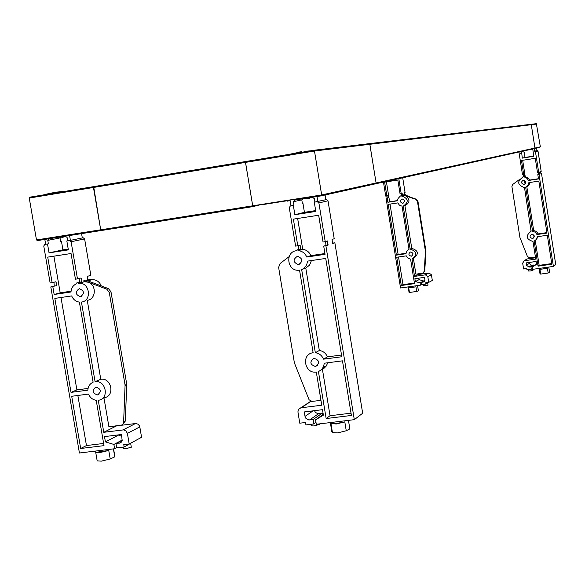 <?xml version="1.0" encoding="UTF-8"?>
<svg xmlns="http://www.w3.org/2000/svg" width="585" height="585" viewBox="0 0 585 585"><rect width="100%" height="100%" fill="white"/><g stroke="black" fill="none" stroke-linecap="round" stroke-linejoin="round"><path stroke-width="0.88" d="M523.356 180.165L523.553 180.143C526.368 181.313 526.529 182.761 524.036 184.494L523.86 184.516C521.023 183.368 520.855 181.92 523.356 180.165M531.831 234.197C534.748 235.133 535.034 236.559 532.686 238.483L532.511 238.512C529.586 237.568 529.308 236.143 531.685 234.227L531.831 234.197M547.428 268.296L539.94 269.349L547.428 268.296L548.167 273.019L540.672 274.094L540.028 273.97L539.158 268.42M548.788 267.06L549.644 272.486L548.167 273.019M532.781 269.319L532.95 270.38L530.478 270.943L528.635 271.052L528.409 269.605M521.44 151.457L521.718 153.204L520.102 153.467L519.846 151.815M524.24 152.626L525.001 157.46L533.703 156.078M537.154 150.572L538.017 151.208L541.183 171.412L540.577 171.61L540.906 173.767L541.513 173.562L555.75 264.595L553.403 266.409L532.628 269.341L532.262 266.972L536.569 264.383L536.116 261.473L526.142 262.892L526.515 265.261L528.994 267.104L530.939 266.826L531.304 269.195L526.953 269.809L526.749 268.522L523.597 268.968L522.683 263.162L524.189 260.771L535.743 259.104L532.979 241.481C526.01 239.206 525.374 235.806 531.063 231.287L524.496 187.471L524.131 187.514C517.352 184.823 516.943 181.379 522.888 177.189L523.502 176.707L523.246 174.637M524.08 152.663L523.809 150.93M534.354 148.597L534.756 151.127L537.001 150.608L536.606 148.093M521.718 153.204L522.317 158.125L533.739 156.312L532.84 149.489L531.736 149.175M520.102 153.467L521.549 153.248M525.001 157.46L522.317 158.125M534.595 151.164L535.472 151.807L538.668 172.231L537.476 172.414L535.268 158.301L521.476 160.48L523.685 174.571L522.5 174.754L519.304 154.381L519.941 153.504M523.685 174.571L524.335 174.359L524.679 176.524L522.844 176.919M538.668 172.231L539.282 172.034L539.626 174.198L537.82 174.586L538.434 174.381L538.185 172.304M539.626 174.198L538.434 174.381L539.626 174.198M539.004 174.403L553.403 266.409M538.017 151.208L535.472 151.807M537.82 174.586L538.5 178.93L528.518 180.472L527.1 178.432L524.028 176.736M524.087 177.145L525.25 176.765L522.668 160.29M536.993 234.548L535.26 232.238L532.569 231.199L525.659 187.149L527.911 185.365L528.855 182.644L538.836 181.094L546.975 233.086L536.993 234.548L538.098 233.905L537.264 232.472L535.67 231.163L533.688 230.57L526.814 186.725L525.659 187.149M538.054 266.153L534.134 241.174L536.386 239.411L537.337 236.706L547.311 235.25L551.838 264.201L538.054 266.153L539.151 265.363L535.253 240.552M540.825 173.672L541.513 173.562M524.504 180.297L524.321 182.11L525.579 183.427M532.679 234.241L534.266 236.969M532.262 266.972L536.533 264.135M528.979 262.489L529.132 263.469L531.59 265.298L533.513 265.02L533.666 265.978M535.531 257.766L527.129 258.965L525.798 259.711M540.679 274.065L539.948 269.4M530.222 231.543L531.319 230.929M538.383 236.552L535.414 240.428M532.569 231.199L533.688 230.57M530.939 231.097L530.405 231.47M536.664 239.645L535.597 240.347M546.902 232.618L538.098 233.905M529.981 182.469L528.986 185.043L526.814 186.725M525.25 176.765L527.224 177.343L528.825 178.644L529.659 180.078L528.518 180.472M535.421 257.071L529.776 257.883L527.436 256.515L519.911 237.422L511.904 186.535L512.753 184.451L519.268 179.624M522.434 177.277L522.851 176.97M522.983 176.875L523.56 176.443M538.463 178.718L529.659 180.078M538.609 172.239L538.931 174.301M551.743 263.579L539.151 265.363M533.513 265.02L530.939 266.826M532.474 268.361L531.304 269.195M402.743 203.229L402.619 203.244C399.84 202.147 399.65 200.721 402.063 198.98L402.202 198.966C404.966 200.077 405.149 201.496 402.743 203.229M404.198 200.019L404.498 201.086M411.262 256.208C408.425 255.25 408.162 253.846 410.48 251.989L410.582 251.974C413.419 252.925 413.69 254.321 411.387 256.186L411.262 256.208M412.717 253.012L412.93 253.51M409.463 292.463L409.047 292.368L408.169 286.906M415.95 286.833L408.725 287.893L415.95 286.833L416.695 291.454L409.507 292.463M427.686 283.096L428.023 285.166L423.803 285.838L423.569 284.405M383.453 182.052L385.72 196.092L386.853 195.909L384.63 182.132L397.844 180.041L400.067 193.847L401.208 193.672L398.794 178.652M404.374 194.915L405.427 194.754L404.498 195.002L404.155 192.896L405.091 192.648L402.707 177.781M386.853 195.909L387.84 195.661L388.184 197.767L386.063 198.205L400.549 287.981L420.476 285.173L420.103 282.847L415.343 281.575L414.889 278.723L424.52 277.348L424.893 279.681L423.408 282.036L421.28 282.35L421.653 284.676L425.865 284.083L425.661 282.818L428.725 282.38L427.81 276.668L431.416 274.782L429.024 272.983L418.253 274.519L418.143 273.839M386.063 198.205L387.051 197.949L386.831 195.917M404.776 195.2L405.427 194.754M405.471 195.017L410.29 197.123M428.725 282.38L432.322 280.442L431.416 274.782M425.865 284.083L429.47 281.977M423.803 281.019L419.072 279.645L418.838 278.16M401.208 193.672L402.158 193.423L402.502 195.544L401.551 195.799L400.411 195.975L401.368 195.719L401.142 193.686M388.184 197.767L387.051 197.949L388.184 197.767M401.785 193.518L402.122 195.602M400.411 195.975L398.107 198.469L397.427 200.787L387.877 202.271L387.197 198.03M402.056 206.183L409.003 249.371L406.846 251.089L405.953 253.736L396.403 255.133L388.221 204.384L397.771 202.907L399.46 205.174L402.056 206.183M406.297 255.85L407.979 258.117L410.575 259.14L414.516 283.637L401.303 285.502L396.747 257.246L406.297 255.85M401.551 195.799L401.961 196.019C408.505 198.688 408.922 202.059 403.211 206.147L410.114 249.064C416.842 251.294 417.493 254.629 412.052 259.06L414.509 276.398L425.39 274.848L427.81 276.668M417.566 285.582L418.414 290.869L416.695 291.454M410.114 249.064L411.767 248.369C418.421 250.526 419.101 253.831 413.807 258.292M414.414 283.03L402.992 284.646L398.531 256.983M405.997 253.261L398.114 254.409L396.403 255.133M411.767 248.369L404.9 205.642C410.041 202.827 410.282 199.551 405.632 195.821L415.986 199.427L417.397 201.13L425.434 251.25L424.271 271.286L422.728 273.173L415.913 274.16L413.405 258.548M414.509 276.398L418.253 274.519M401.588 196.063L403.65 195.565L405.632 195.821L403.701 194.827L416.483 199.28L417.895 200.984L425.924 251.031L424.754 271.045L423.379 272.881M397.442 200.575L389.625 201.781L386.414 181.847M403.284 195.602L403.182 194.966M389.625 201.781L387.877 202.271M398.114 254.409L390.005 204.106M402.992 284.646L401.303 285.502M420.103 282.847L423.781 280.902M420.476 285.173L421.631 284.551M415.343 281.575L419.072 279.645M421.28 282.35L424.878 280.456M297.282 256.347L297.648 256.31C302.833 258.577 303.162 261.312 298.628 264.53L298.306 264.566C293.085 262.343 292.741 259.601 297.282 256.347M314.05 358.327C319.41 360.184 319.966 362.875 315.703 366.407L315.381 366.459C310.006 364.579 309.465 361.881 313.779 358.378L314.05 358.327M344.799 421.88L337.055 423.379L331.132 423.533L336.229 424.001L344.799 421.88L346.254 430.75L337.691 432.893L332.455 432.622L331.008 423.832M349.845 428.9L346.254 430.75M319.242 424.454L314.108 425.953L311.191 425.822L310.942 424.308M295.337 199.931L293.356 201.737L293.948 205.328L291.001 205.788L290.036 199.931M302.365 203.361L302.942 203.266L302.372 203.397L301.794 199.873L303.52 198.637M325.86 199.668L326.415 199.587L325.867 199.712L325.099 194.988M293.948 205.328L293.356 205.459L294.869 214.702L315.805 211.448L314.291 202.176L314.862 202.044L314.269 198.447L311.798 197.335M317.004 196.516L317.83 201.584L314.291 202.176M325.867 199.712L314.862 202.044M326.415 199.587L328.01 200.787L334.203 238.746L332.039 239.448L332.668 243.499M302.942 203.266L304.427 212.326L315.666 210.578M291.001 205.788L293.356 205.459M301.794 199.873L293.641 201.671M304.427 212.326L294.869 214.702M317.267 201.715L318.891 202.936L325.223 241.663L323.037 241.993L318.664 215.236L293.385 219.141L297.758 245.788L295.601 246.117L289.261 207.58L290.401 205.927M297.758 245.788L300.098 245.056L300.778 249.122L298.43 249.89L296.273 250.212L298.628 249.444L298.321 245.612M325.223 241.663L327.432 240.947L328.112 245.035L325.889 245.78L323.71 246.109L325.94 245.364L325.633 241.532M325.889 245.78L354.313 419.664L316.288 424.279L315.556 419.833L323.388 415.153L322.489 409.683L304.28 411.935L305.114 416.827L305.97 418.45L308.697 419.942L313.136 419.511L313.867 423.957L305.926 424.922L305.524 422.494L299.769 423.196L297.926 411.884L298.299 409.888L299.271 408.622L301.202 407.782L321.757 405.222L316.302 372.045C304.763 374.034 300.99 354.62 312.573 352.828L313.129 352.74L299.549 270.153L298.877 270.226C287.257 271.542 284.719 251.967 296.354 250.724L296.273 250.212M332.346 243.221L334.861 242.775L362.671 413.237L354.313 419.664M334.861 242.775L332.719 243.492M328.01 200.787L318.891 202.936M323.71 246.109L325.055 254.329L306.759 257.042C305.158 253.327 302.423 251.199 298.562 250.665L298.43 249.89M298.562 250.665L302.708 249.312L297.648 218.483M323.52 359.161C321.918 355.453 319.191 353.303 315.33 352.711L301.67 269.575C305.18 267.952 307.096 265.137 307.432 261.137L325.728 258.438L341.808 356.755L323.52 359.161L327.439 356.872C325.86 353.194 323.154 351.066 319.322 350.481L305.787 268.062L301.67 269.575M326.152 418.538L318.423 371.504C321.925 369.954 323.849 367.19 324.185 363.234L342.474 360.843L351.402 415.46L326.152 418.538L330.042 415.738L322.386 369.113L321.004 369.947M314.43 410.677L315.49 412.396L317.209 413.412L322.247 413.12L322.54 414.904M312.244 401.412L310.021 401.734L308.149 402.963M322.459 368.338L325.384 366.576L323.425 366.612M332.404 432.337L331.87 431.92L330.342 422.575M312.134 352.93L313.033 352.163M327.841 362.751L325.874 366.634L322.386 369.113M315.33 352.711L319.322 350.481M312.573 352.828L313.048 352.565M324.946 367.563L323.607 368.521M341.523 355.015L327.439 356.872M311.432 260.544L309.597 265.107L305.787 268.062M302.708 249.312C306.547 249.839 309.253 251.945 310.84 255.63L306.759 257.042M320.96 400.367L312.032 401.405L309.07 399.767L294.372 362.817L278.621 267.374L280.113 263.484L289.136 256.632M324.924 253.539L310.84 255.63M327.052 241.071L327.71 245.1M351.029 413.171L330.042 415.738M323.264 414.392L315.556 419.833M322.247 413.12L313.136 419.511M315.988 422.443L313.867 423.957M80.511 296.639L80.291 296.668C75.326 294.562 74.946 291.922 79.158 288.749L79.406 288.727C84.35 290.855 84.723 293.495 80.511 296.639M97.359 394.919C92.284 393.047 91.772 390.436 95.83 387.109L96.013 387.08C101.073 388.937 101.593 391.541 97.571 394.89L97.359 394.919M108.759 450.465L99.867 452.585L95.721 452.366L108.759 450.465L110.221 458.998L101.337 461.141L97.183 460.885L95.743 452.512M131.303 447.145L125.863 448.746L123.435 448.622L123.179 447.101M69.578 235.514L70.412 240.376L82.309 237.927L81.578 233.627M49.586 238.665L47.78 240.384L48.372 243.835L44.796 244.435L43.758 246.014L50.134 282.994L52.131 282.694L47.721 257.122L71.048 253.517L75.45 279.191L77.469 278.884L71.099 241.729L69.578 240.552L66.836 240.976L67.67 240.808L67.078 237.349L64.781 236.274M69.578 240.552L67.67 240.808M48.372 243.835L45.652 244.259L44.818 239.419M44.796 244.435L45.652 244.259M47.948 240.355L60.021 237.941L61.454 237.027M66.836 240.976L68.357 249.875L49.045 252.874L47.517 244.011M49.045 252.874L62.924 249.861L61.432 241.159L60.599 241.334L60.021 237.941M82.309 237.927L83.121 237.759L82.309 237.883M60.599 241.291L61.432 241.159M68.218 249.034L62.924 249.861M87.896 279.974L91.501 279.235L88.13 280.098L87.18 278.394L87.457 276.317L90.843 275.367L84.613 238.921L83.121 237.759M52.131 282.694L55.721 281.809L56.701 283.52L56.218 285.714L50.807 286.921L79.428 453.009L114.623 448.739L113.885 444.439L105.41 441.88L104.503 436.607L121.563 434.501L122.148 440.805L120.444 442.823L115.962 443.584L116.7 447.891L124.166 446.984L123.764 444.629L129.197 443.971L127.391 433.375L139.8 426.904L139.559 426.063L138.272 424.315L135.932 423.481L121.08 425.317M50.807 286.921L54.229 286.014L53.952 282.219M87.575 280.8L91.589 279.718L91.501 279.235M91.589 279.718L92.233 279.652C96.466 279.645 99.479 281.736 101.271 285.933M129.197 443.971L141.57 437.295L139.8 426.904M124.166 446.984L136.576 439.993M121.885 436.381L118.126 434.926M77.469 278.884L80.942 278.021L81.907 279.74L81.622 281.831L78.141 282.833L76.13 283.133L79.45 282.241L79.165 278.438M76.13 283.133L76.255 283.879C73.015 285.436 71.26 288.142 71.004 291.981L54.156 294.482L52.804 286.621M79.385 302.101L93.117 382.21C89.871 383.702 88.123 386.356 87.86 390.158L71.019 392.374L54.836 298.408L71.684 295.922C73.213 299.498 75.779 301.56 79.385 302.101M88.532 394.071C90.061 397.639 92.62 399.723 96.225 400.316L103.998 445.646L80.686 448.49L71.692 396.279L88.532 394.071M78.141 282.833L78.229 283.323L78.88 283.257C89.724 282.036 92.291 300.968 81.439 302.065L95.084 381.691C105.826 379.782 109.622 398.524 98.85 400.213L98.28 400.308L103.764 432.308L123.457 429.887L125.841 430.735L127.391 433.375M114.762 456.841L110.221 458.998M95.084 381.691L100.781 379.292C111.442 377.398 115.201 395.979 104.51 397.661L102.097 398.751M103.618 443.452L86.463 445.551L77.849 395.475M88.072 388.425L76.891 389.895L71.019 392.374M100.781 379.292L87.26 300.324C96.028 299.52 96.832 284.939 88.247 282.204L106.697 289.114L109.256 292.303L125.08 385.091L123.625 421.946L123.025 423.869L121.855 424.988L108.927 426.874L103.969 397.91M103.764 432.308L116.473 425.931M78.229 283.323L84.079 281.743L88.247 282.204L83.874 280.566L85.659 280.083L108.422 288.61L110.982 291.798L126.755 384.345L125.3 421.105L122.338 424.651M81.695 282.496L82.127 282.299M71.056 291.198L60.189 292.814L53.886 256.171M84.079 281.743L83.874 280.566M71.099 241.729L84.613 238.921M60.189 292.814L54.156 294.482M76.891 389.895L60.994 297.502M85.234 300.449L85.315 300.909M86.463 445.551L80.686 448.49M113.885 444.439L122.338 439.978M114.623 448.739L116.656 447.649M105.41 441.88L118.185 435.277M115.962 443.584L122.302 440.242M65.454 191.28L56.474 192.107L46.12 194.205L52.431 192.823M61.257 236.83L61.849 237.422L65.125 236.691M523.677 125.197L524.562 125.073M525.067 124.956L523.78 125.183M300.939 151.815L298.24 152.166M306.43 198.878L309.311 198.41M261.539 204.428L253.086 206.585L252.691 205.825L100.693 229.803L101.154 230.541L253.086 206.585M36.482 239.938L100.678 229.81L101.139 230.541L37.557 240.559L36.482 239.938L29.257 198.059L30.128 197.116L313.816 150.279L245.627 161.533L245.524 162.389L245.612 161.54L93.651 186.63L100.693 229.803L93.461 187.471L93.695 186.622M313.779 150.286L314.481 151.01L245.524 162.389L252.691 205.825M534.807 123.859L530.822 124.334L531.29 124.707L534.939 148.042L534.595 148.546L534.939 148.042L531.29 124.707L530.551 124.378M369.047 143.676L369.844 144.29L376.096 182.973L375.548 183.807M368.638 143.742L536.365 123.684L540.357 146.85L537.959 147.793M534.844 123.852L536.365 123.684M290.131 200.523L287.352 201.13L287.228 200.377M261.422 204.808L287.286 200.728L261.561 204.428M321.289 195.836L375.497 183.814L376.089 182.973L369.837 144.29L314.481 151.01L321.662 194.944L321.223 195.851L295.059 199.975M536.789 124.042L369.844 144.29L369.201 143.676L313.933 150.286M93.483 187.463L245.503 162.389L252.713 205.825L321.662 194.944L540.357 146.85M524.679 176.524L523.495 176.707L524.679 176.524M529.132 263.469L526.515 265.261M531.59 265.298L528.994 267.104M527.129 258.965L524.482 260.713M401.361 195.719L402.495 195.544M415.986 199.427L416.483 199.28M424.271 271.286L424.754 271.045M425.463 251.725L425.946 251.506M425.434 251.25L425.924 251.031M417.397 201.13L417.895 200.984M423.16 282.087L424.381 281.436M425.39 274.848L429.024 272.983M298.628 249.444L300.778 249.122L298.613 249.451M313.129 410.838L305.012 416.381M318.767 413.544L309.589 419.942M310.54 401.624L301.202 407.782M79.421 282.248L81.432 281.948M106.697 289.114L108.422 288.61M123.625 421.946L125.3 421.105M125.132 385.968L126.813 385.222M125.08 385.091L126.755 384.345M109.256 292.303L110.982 291.798M119.296 443.181L121.446 442.041M123.04 429.909L135.523 423.511M375.585 183.792L534.573 148.546M369.084 143.669L530.785 124.334M29.257 198.059L93.461 187.471M537.915 147.808L534.624 148.539M313.831 150.279L369.018 143.676M533.798 237.824L532.686 238.483M539.933 269.378L540.672 274.094M524.942 184.129L523.86 184.516M526.836 259.031L524.189 260.771M402.619 203.244L403.358 203.032M408.725 287.893L409.471 292.522M401.368 195.719L402.502 195.544M411.387 256.186L412.162 255.842M404.864 195.236L405.836 194.973M401.961 196.019L403.65 195.565M423.408 282.036L424.198 281.619M317.728 365.215L315.703 366.407M348.455 420.381L349.859 428.98M319.154 423.935L319.249 424.498M300.28 263.864L298.306 264.566M310.021 401.734L300.675 407.884M80.291 296.668L81.593 296.288M95.721 451.035L95.911 452.132M79.45 282.241L81.454 281.941M130.682 443.467L131.318 447.225M113.395 448.885L114.792 457.024M113.57 448.87L114.85 456.307M97.571 394.89L98.938 394.283M87.735 280.866L92.233 279.652M78.88 283.257L84.73 281.677M119.735 443.094L121.132 442.355M65.279 191.31L58.303 191.997L44.46 194.746M529.579 124.495L524.058 125.153M289.202 154.345L301.611 151.778M310.364 150.85L306.862 151.135M309.516 198.388L309.874 197.635M305.655 198.3L306.255 198.915M30.128 197.116L93.629 186.63"/></g></svg>
